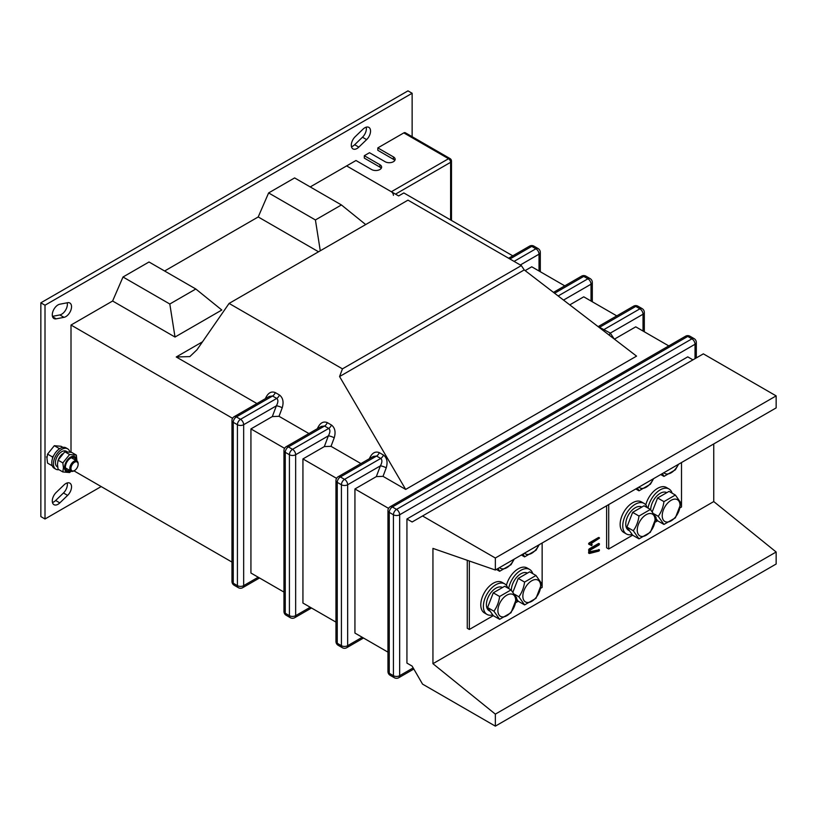 <?xml version="1.0" encoding="UTF-8"?>
<svg xmlns="http://www.w3.org/2000/svg" width="817" height="817" viewBox="0 0 817 817"><rect width="100%" height="100%" fill="white"/><g stroke="black" fill="none" stroke-linecap="round" stroke-linejoin="round"><path stroke-width="1.23" d="M351.473 146.703A8.088 4.667 120 0 0 352.862 146.1A8.088 4.667 120 0 0 354.67 144.721L362.472 137.215A8.088 4.667 120 0 0 366.21 127.186M355.211 136.674A8.088 4.667 120 0 0 352.975 148.898A8.088 4.667 120 0 0 357.019 148.5A8.088 4.667 120 0 0 358.826 147.121L366.629 139.615A8.088 4.667 120 0 0 368.865 127.381A8.088 4.667 120 0 0 363.014 129.168L355.211 136.674M52.462 316.353L59.845 314.933A8.088 4.667 120 0 0 61.653 314.228A8.088 4.667 120 0 0 67.198 302.801M64.002 317.333A8.088 4.667 120 0 0 65.809 316.628A8.088 4.667 120 0 0 71.099 309.5A8.088 4.667 120 0 0 69.854 303.015A8.088 4.667 120 0 0 67.617 302.709L59.815 304.21A8.088 4.667 120 0 0 53.146 310.858A8.088 4.667 120 0 0 53.963 318.528A8.088 4.667 120 0 0 56.199 318.834L64.002 317.333L59.845 314.933M52.462 502.475A8.088 4.667 120 0 0 53.851 501.873A8.088 4.667 120 0 0 55.658 500.484L63.46 492.988A8.088 4.667 120 0 0 67.198 482.949M56.199 492.447A8.088 4.667 120 0 0 53.963 504.671A8.088 4.667 120 0 0 58.007 504.273A8.088 4.667 120 0 0 59.815 502.894L67.617 495.388A8.088 4.667 120 0 0 69.854 483.153A8.088 4.667 120 0 0 64.002 484.941L56.199 492.447M256.926 403.547L176.247 356.978L189.82 356.6L196.979 349.778L229.097 303.424L407.979 200.145L521.348 265.586L342.456 368.865L339.566 376.545L405.671 489.424L636.555 356.13L524.228 269.927L521.348 265.586M234.173 416.69A4.412 4.412 0 0 0 231.967 420.51A4.412 2.543 0 0 0 233.254 422.307L233.254 583.236L237.42 585.636L237.42 424.707L233.254 422.307A4.412 2.543 -60 0 1 236.379 416.905A4.412 2.543 60 0 0 234.173 416.69L269.334 396.388L272.561 396.02L236.379 416.905L240.535 419.305L276.718 398.42C278.383 399.86 278.26 402.332 276.371 405.824A4.412 0.991 -159.4 0 1 282.222 407.795L279.016 416.302L308.928 433.572M331.018 446.327L324.329 446.582L328.373 435.849A4.412 0.991 -159.4 0 1 334.224 437.82L331.018 446.327L360.93 463.596M338.177 476.73A4.412 4.412 0 0 0 335.961 480.549A4.412 2.543 0 0 0 337.258 482.357L337.258 643.275L341.414 645.685L341.414 484.757L337.258 482.357A4.412 2.543 -60 0 1 340.383 476.954A4.412 2.543 60 0 0 338.177 476.73L373.338 456.427L376.566 456.06L340.383 476.954L344.539 479.354L380.722 458.46C382.387 459.91 382.264 462.371 380.375 465.864A4.412 0.991 -159.4 0 1 386.227 467.845L383.02 476.352L405.671 489.424M229.097 303.424L342.456 368.865M512.77 255.833L403.823 192.935L398.625 195.937L346.622 165.912L310.215 186.93M318.538 251.779L258.213 216.954L164.615 270.999M112.613 301.013L175.012 337.043L221.815 310.021L195.814 289.004L149.011 261.991L123.01 277.004L112.613 301.013L71.008 325.033L71.008 452.24M232.559 418.304L71.008 325.033M279.016 416.302L272.327 416.568L276.371 405.824L243.66 424.707L243.66 585.636L258.213 577.231M284.551 448.329L250.931 428.915L272.327 416.568M525.127 270.611L531.744 266.791L564.772 285.858M231.967 562.076L73.969 470.858A5.882 3.401 -60 0 1 71.028 471.143A5.882 3.401 -60 0 1 70.129 466.436A5.882 3.401 -60 0 1 73.969 461.248A5.882 3.401 -60 0 1 76.91 460.962A5.882 3.401 -60 0 1 78.126 463.647A5.882 3.401 -60 0 1 78.115 464.005M283.969 592.09L250.931 573.023L250.931 428.915M336.553 478.343L302.933 458.94L324.329 446.582M569.776 304.874L583.746 296.816L616.774 315.883M335.961 622.115L302.933 603.048L302.933 458.94M614.425 339.147L635.749 326.841L668.776 345.908M383.02 476.352L376.331 476.607L380.375 465.864L347.654 484.757L347.654 645.685L362.217 637.27M388.555 508.368L354.935 488.964L376.331 476.607M387.963 652.14L354.935 633.073L354.935 488.964M320.274 250.778L315.413 219.957L341.414 204.944L294.62 177.922L268.619 192.935L258.213 216.954M412.136 136.694L412.136 93.261L45.006 305.221L45.006 518.989L101.175 486.564M412.136 93.261L407.979 90.861L40.85 302.821L40.85 516.579L45.006 518.989M45.006 305.221L40.85 302.821M339.566 376.545L524.228 269.927M341.414 204.944L365.689 224.563M315.413 219.957L268.619 192.935M175.012 337.043L169.813 304.016L123.01 277.004M169.813 304.016L195.814 289.004M406.937 518.979L412.136 521.981L422.542 515.976L495.347 558.011L495.347 570.021L432.939 548.401L432.939 663.69L495.347 714.129L495.347 726.139L422.542 684.115L412.136 666.1L406.937 663.098L406.937 518.979L687.751 356.855L692.949 359.858M591.222 545.327L588.577 543.856L589.098 542.948L598.463 537.545L599.494 538.148L590.916 543.693L592.121 544.388L591.743 545.623L589.363 544.5L589.098 542.948M599.494 550.147L598.984 551.056L589.67 553.456L588.577 552.884L589.149 553.16L588.577 552.884L589.098 548.953L598.463 543.55L599.494 544.153L598.973 545.051L590.14 550.158L590.14 552.098L599.137 549.78L590.14 551.659M606.622 505.774L606.622 547.809L608.706 549.004L632.644 535.186L626.935 527.067L632.644 512.371L644.051 505.784L650.393 509.451L656.102 517.559L650.393 532.265L638.986 538.852L633.287 530.733C636.341 526.516 638.24 521.614 638.986 516.038L650.393 509.451M467.263 560.299L467.263 628.263L469.346 629.468L493.274 615.65L487.575 607.531L493.274 592.836L504.692 586.249L511.033 589.905L516.742 598.024L511.033 612.73L499.626 619.317L493.917 611.198C496.981 606.98 498.881 602.078 499.626 596.492L511.033 589.905M432.939 663.69L713.752 501.567L713.752 443.927M713.752 501.567L776.15 552.006L776.15 564.016L495.347 726.139M422.542 515.976L703.345 353.853L776.15 395.888L776.15 407.897L495.347 570.021M540.783 588.22L542.141 587.433L542.141 542.999M469.346 561.013L469.346 629.468M515.823 602.64L518.244 601.241L516.599 598.912M680.142 507.765L681.511 506.979L681.511 462.545M608.706 504.569L608.706 549.004M655.183 522.175L657.603 520.776L655.969 518.448M589.67 553.456L588.577 549.851M589.098 550.158L589.619 549.249L598.973 543.846L599.494 544.153M589.619 549.249L589.098 548.953M589.619 543.244L598.973 537.841L599.494 538.148M310.215 607.256L295.652 615.661L295.652 454.732L328.373 435.849C330.262 432.346 330.385 429.885 328.72 428.435L324.563 426.035L321.336 426.403L286.175 446.705A4.412 4.412 0 0 0 283.969 450.535L283.969 611.453A4.412 4.412 0 0 0 286.175 615.272A4.412 2.543 120 0 1 285.256 613.261L289.412 615.661L289.412 454.732L285.256 452.332L285.256 613.261A4.412 2.543 180 0 1 283.969 611.453M609.329 335.225A4.412 3.462 146.3 0 1 610.309 333.111L614.221 338.984M599.913 327.117C598.013 326.259 597.901 326.33 599.566 327.311L610.309 333.111L643.03 314.228L643.03 331.038M495.347 714.129L776.15 552.006M495.347 558.011L776.15 395.888M391.343 191.74L448.543 158.712L403.823 132.895L377.822 147.897L377.822 150.308L393.416 159.315L393.416 156.905A5.882 3.401 0 0 1 395.142 159.315A5.882 3.401 0 0 1 391.506 162.45A5.882 3.401 0 0 1 385.103 161.715L369.498 152.708L364.3 155.71L364.3 158.11L379.895 167.117L379.895 164.717A5.882 3.401 0 0 1 381.621 167.117A5.882 3.401 0 0 1 377.995 170.253A5.882 3.401 0 0 1 371.582 169.517L355.977 160.51L346.622 165.912L391.343 191.74A2.941 1.695 60 0 1 393.416 195.334M393.416 156.905L377.822 147.897M379.895 164.717L364.3 155.71M403.823 132.895A2.941 1.695 -60 0 1 405.293 132.742L450.014 158.559A2.941 1.695 120 0 0 448.543 158.712A2.941 1.695 60 0 1 450.616 162.317L395.499 194.14M379.895 167.117A5.882 3.401 180 0 1 381.243 168.312M393.416 159.315A5.882 3.401 180 0 1 394.764 160.51M74.551 462.248A5.065 2.921 -60 0 1 78.126 464.311A5.065 2.921 -60 0 1 74.551 470.521L73.969 470.858L74.551 470.521A5.065 2.921 -60 0 1 70.967 468.458A5.065 2.921 -60 0 1 74.551 462.248M62.94 447.369L61.081 446.296L54.32 445.694L47.56 454.109L46.957 458.266L47.56 463.116L52.268 465.833M58.62 449.432L59.1 448.451L54.32 445.694M59.1 448.451L59.815 448.594M52.594 458.184L52.339 456.856L47.56 454.109M52.339 456.856L53.565 455.845M69.833 452.026A11.765 6.791 120 0 0 67.637 448.809A11.765 6.791 120 0 0 58.569 451.964A11.765 6.791 120 0 0 53.432 463.801A11.765 6.791 120 0 0 55.873 469.193A11.765 6.791 120 0 0 58.906 469.673M67.637 448.809L65.973 447.849A11.765 6.791 120 0 0 56.904 451.004A11.765 6.791 120 0 0 51.767 462.841A11.765 6.791 120 0 0 54.208 468.233L55.873 469.193M62.409 453.884A8.977 5.178 120 0 0 58.589 459.103M67.004 451.668L66.238 451.229A8.977 5.178 120 0 0 57.272 456.407A8.977 5.178 120 0 0 57.272 466.773L57.67 466.997M57.466 464.332L58.068 469.183L62.838 471.94L63.44 467.784L62.838 462.922L58.068 460.165L57.466 464.332M69.833 470.459A7.322 4.228 -60 0 1 65.411 467.089A7.322 4.228 -60 0 1 70.211 458.357A7.322 4.228 -60 0 1 75.715 460.267M70.793 471.011A8.609 4.963 -60 0 1 64.512 467.62A8.609 4.963 -60 0 1 70.599 457.081A8.609 4.963 -60 0 1 76.675 460.594A8.609 4.963 -60 0 1 76.675 460.819M71.171 471.225L69.598 472.543L62.838 471.94M62.838 462.922L69.598 454.518L76.359 455.12L76.931 460.972M76.359 455.12L71.59 452.363L64.829 451.76L58.068 460.165M69.598 454.518L64.829 451.76M655.622 520.317A17.647 10.192 120 0 0 657.072 520.031M672.125 493.172A17.647 10.192 120 0 0 669.011 488.985A17.647 10.192 120 0 0 656.735 492.416A17.647 10.192 120 0 0 648.024 508.072M669.011 488.985L666.417 487.483A17.647 10.192 120 0 0 645.787 504.906M647.156 507.582A17.647 10.192 120 0 0 644.051 503.395A17.647 10.192 120 0 0 630.448 508.123A17.647 10.192 120 0 0 622.748 525.893A17.647 10.192 120 0 0 626.404 533.971A17.647 10.192 120 0 0 632.113 534.441M644.051 503.395L641.447 501.893A17.647 10.192 120 0 0 627.854 506.622A17.647 10.192 120 0 0 620.144 524.391A17.647 10.192 120 0 0 623.8 532.47L626.404 533.971M507.796 588.036A17.647 10.192 120 0 0 504.692 583.859A17.647 10.192 120 0 0 491.088 588.587A17.647 10.192 120 0 0 483.378 606.347A17.647 10.192 120 0 0 487.034 614.435A17.647 10.192 120 0 0 492.753 614.895M504.692 583.859L502.087 582.358A17.647 10.192 120 0 0 488.484 587.086A17.647 10.192 120 0 0 480.784 604.846A17.647 10.192 120 0 0 484.44 612.934L487.034 614.435M516.252 600.781A17.647 10.192 120 0 0 517.712 600.485M532.755 573.626A17.647 10.192 120 0 0 529.651 569.449A17.647 10.192 120 0 0 517.375 572.88A17.647 10.192 120 0 0 508.654 588.536M529.651 569.449L527.047 567.948A17.647 10.192 120 0 0 506.417 585.36M641.845 507.051A13.389 7.731 120 0 0 628.498 514.884A13.389 7.731 120 0 0 628.539 530.274L629.641 530.907M666.815 492.641A13.389 7.731 120 0 0 656.49 496.348A13.389 7.731 120 0 0 650.72 509.808M527.445 573.105A13.389 7.731 120 0 0 517.13 576.812A13.389 7.731 120 0 0 511.36 590.272M502.486 587.515A13.389 7.731 120 0 0 489.138 595.338A13.389 7.731 120 0 0 489.169 610.738L490.271 611.371M679.999 505.447A12.572 7.261 120 0 0 671.104 500.31A12.572 7.261 120 0 0 662.219 515.711A12.572 7.261 120 0 0 671.104 520.848A12.572 7.261 120 0 0 679.999 505.447M675.363 495.041L681.061 503.149L675.363 517.855L663.945 524.443L658.247 516.324C661.3 512.106 663.2 507.204 663.945 501.628L675.363 495.041L669.011 491.374L657.603 497.962L652.293 511.636M658.247 516.324L654.06 513.903M663.945 524.443L657.603 520.776M663.945 501.628L657.603 497.962M655.04 519.857A12.572 7.261 120 0 0 646.145 514.72A12.572 7.261 120 0 0 637.25 530.121A12.572 7.261 120 0 0 646.145 535.258A12.572 7.261 120 0 0 655.04 519.857M633.287 530.733L626.935 527.067M638.986 538.852L632.644 535.186M638.986 516.038L632.644 512.371M653.61 478.65L650.393 484.226L638.986 490.813L637.485 487.953M638.986 490.813L635.759 488.954M638.935 487.116A12.572 7.261 120 0 0 653.365 478.793M678.57 464.24L675.363 469.816L663.945 476.403L662.444 473.543M663.945 476.403L660.718 474.544M663.894 472.706A12.572 7.261 120 0 0 678.324 464.383M515.67 600.311A12.572 7.261 120 0 0 506.785 595.184A12.572 7.261 120 0 0 497.89 610.585A12.572 7.261 120 0 0 506.785 615.722A12.572 7.261 120 0 0 515.67 600.311M493.917 611.198L487.575 607.531M499.626 619.317L493.274 615.65M499.626 596.492L493.274 592.836M540.64 585.901A12.572 7.261 120 0 0 531.744 580.775A12.572 7.261 120 0 0 522.849 596.175A12.572 7.261 120 0 0 531.744 601.302A12.572 7.261 120 0 0 540.64 585.901M535.993 575.495L541.702 583.614L535.993 598.32L524.585 604.907L518.877 596.788C521.94 592.57 523.84 587.668 524.585 582.082L535.993 575.495L529.651 571.829L518.244 578.416L512.933 592.1M518.877 596.788L514.69 594.367M524.585 604.907L518.244 601.241M524.585 582.082L518.244 578.416M539.21 544.694L535.993 550.28L524.585 556.867L523.084 554.008M524.585 556.867L521.358 554.998M524.534 553.17A12.572 7.261 120 0 0 538.954 544.837M514.24 559.104L511.033 564.69L499.626 571.277L498.125 568.418M499.626 571.277L496.399 569.408M499.565 567.58A12.572 7.261 120 0 0 513.995 559.247M275.288 392.589L279.445 394.989A4.412 2.543 120 0 1 276.718 398.42L272.561 396.02A4.412 2.543 120 0 0 275.288 392.589C271.305 390.996 268.068 392.865 265.576 398.196M282.222 407.795C283.918 402.015 282.988 397.746 279.445 394.989M334.224 437.82C335.91 432.04 334.99 427.771 331.447 425.014L327.29 422.614C323.307 421.021 320.07 422.889 317.578 428.21M379.292 452.628L383.449 455.038A4.412 2.543 120 0 1 380.722 458.46L376.566 456.06A4.412 2.543 120 0 0 379.292 452.628C375.309 451.045 372.072 452.914 369.58 458.235M386.227 467.845C387.912 462.065 386.992 457.796 383.449 455.038M176.247 356.978L202.483 341.823M67.617 495.388L63.46 492.988M59.815 502.894L55.658 500.484M56.199 318.834L52.584 316.751M366.629 139.615L362.472 137.215M358.826 147.121L354.67 144.721M695.032 358.663L695.032 344.253L399.656 514.781L399.656 675.7L413.177 667.898M387.963 510.574A4.412 2.543 180 0 0 389.26 512.382L389.26 673.3L393.416 675.7L393.416 514.781L389.26 512.382A4.412 2.543 -60 0 1 392.374 506.969L396.541 509.379L691.907 338.851L687.751 336.441L392.374 506.969A4.412 2.543 -120 0 0 390.169 506.754A4.412 4.412 0 0 0 387.963 510.574L387.963 671.503A4.412 2.543 0 0 0 389.26 673.3A4.412 2.543 -60 0 0 390.169 675.322L394.335 677.722A4.412 2.543 -60 0 1 393.416 675.7A4.412 2.543 180 0 0 399.656 675.7A4.412 2.543 -120 0 1 398.747 677.722L413.831 669.021M602.66 330.109A4.412 2.543 120 0 0 603.722 329.711L639.905 308.826L635.749 306.426L599.566 327.311A4.412 2.543 120 0 1 599.229 327.484M327.29 422.614A4.412 2.543 -60 0 1 324.563 426.035L288.381 446.93L292.537 449.33L328.72 428.435A4.412 2.543 -60 0 0 331.447 425.014M591.028 301.013L591.028 284.204L563.526 300.084M558.164 295.968L587.903 278.801L583.746 276.401L554.6 293.232M539.026 270.999L539.026 254.179L520.306 264.994M514.067 261.389L535.901 248.776L531.744 246.377L509.9 258.989M538.107 248.562A4.412 2.543 -60 0 0 535.901 248.776A4.412 2.543 60 0 1 539.026 254.179A4.412 2.543 180 0 0 540.313 252.382A4.412 4.412 0 0 0 538.107 248.562L533.95 246.162A4.412 4.412 0 0 0 529.539 246.162A4.412 2.543 60 0 1 531.744 246.377A4.412 2.543 -60 0 1 533.95 246.162M242.741 587.658A4.412 2.543 -120 0 0 243.66 585.636A4.412 2.543 0 0 1 237.42 585.636A4.412 2.543 -60 0 0 238.329 587.658A4.412 4.412 0 0 0 242.741 587.658L259.51 577.976M237.42 424.707A4.412 2.543 0 0 0 243.66 424.707A4.412 2.543 60 0 0 240.535 419.305A4.412 2.543 -60 0 0 237.42 424.707M234.173 585.258A4.412 2.543 -60 0 1 233.254 583.236A4.412 2.543 0 0 1 231.967 581.428A4.412 4.412 0 0 0 234.173 585.258L238.329 587.658M283.969 450.535A4.412 2.543 180 0 0 285.256 452.332A4.412 2.543 120 0 1 288.381 446.93A4.412 2.543 -120 0 0 286.175 446.705M292.537 449.33A4.412 2.543 120 0 0 289.412 454.732A4.412 2.543 180 0 0 295.652 454.732A4.412 2.543 -120 0 0 292.537 449.33M290.331 617.683A4.412 4.412 0 0 0 294.743 617.683A4.412 2.543 60 0 0 295.652 615.661A4.412 2.543 180 0 1 289.412 615.661A4.412 2.543 120 0 0 290.331 617.683L286.175 615.272M590.109 278.587A4.412 2.543 120 0 0 587.903 278.801A4.412 2.543 -120 0 1 591.028 284.204A4.412 2.543 0 0 0 592.315 282.406A4.412 4.412 0 0 0 590.109 278.587L585.952 276.177A4.412 2.543 120 0 0 583.746 276.401A4.412 2.543 -120 0 0 581.541 276.177L553.487 292.374M642.111 308.601A4.412 2.543 -60 0 0 639.905 308.826A4.412 2.543 60 0 1 643.03 314.228A4.412 2.543 180 0 0 644.317 312.431A4.412 4.412 0 0 0 642.111 308.601L637.954 306.201A4.412 4.412 0 0 0 633.543 306.201A4.412 2.543 60 0 1 635.749 306.426A4.412 2.543 -60 0 1 637.954 306.201M346.745 647.697A4.412 2.543 -120 0 0 347.654 645.685A4.412 2.543 0 0 1 341.414 645.685A4.412 2.543 -60 0 0 342.333 647.697A4.412 4.412 0 0 0 346.745 647.697L363.514 638.016M341.414 484.757A4.412 2.543 0 0 0 347.654 484.757A4.412 2.543 60 0 0 344.539 479.354A4.412 2.543 -60 0 0 341.414 484.757M338.177 645.297A4.412 2.543 -60 0 1 337.258 643.275A4.412 2.543 0 0 1 335.961 641.478A4.412 4.412 0 0 0 338.177 645.297L342.333 647.697M696.319 342.446A4.412 4.412 0 0 0 694.113 338.626A4.412 2.543 -60 0 0 691.907 338.851A4.412 2.543 -120 0 1 695.032 344.253A4.412 2.543 0 0 0 696.319 342.446L696.319 357.917M685.545 336.226A4.412 2.543 -120 0 1 687.751 336.441A4.412 2.543 -60 0 1 689.957 336.226A4.412 4.412 0 0 0 685.545 336.226L390.169 506.754M399.656 514.781A4.412 2.543 -120 0 0 396.541 509.379A4.412 2.543 -60 0 0 393.416 514.781A4.412 2.543 0 0 0 399.656 514.781M450.616 219.957L450.616 162.317A2.941 1.695 180 0 0 451.484 161.112A2.941 2.941 0 0 0 450.014 158.559M588.7 553.16L589.22 553.466M598.841 549.494L599.361 549.8M598.851 543.479L599.372 543.775M598.851 537.474L599.372 537.77M588.74 544.153L589.261 544.449M540.313 252.382L540.313 271.744M529.539 246.162L508.613 258.243M231.967 420.51L231.967 581.428M311.512 608.001L294.743 617.683M585.952 276.177A4.412 4.412 0 0 0 581.541 276.177M592.315 282.406L592.315 301.759M633.543 306.201L598.126 326.637M644.317 312.431L644.317 331.784M335.961 480.549L335.961 641.478M694.113 338.626L689.957 336.226M394.335 677.722A4.412 4.412 0 0 0 398.747 677.722M387.963 671.503A4.412 4.412 0 0 0 390.169 675.322M451.484 161.112L451.484 220.457M78.126 464.311L78.126 463.647M76.91 460.962L71.355 457.745M71.028 471.143L65.472 467.937M46.998 457.275L46.467 456.969"/></g></svg>
